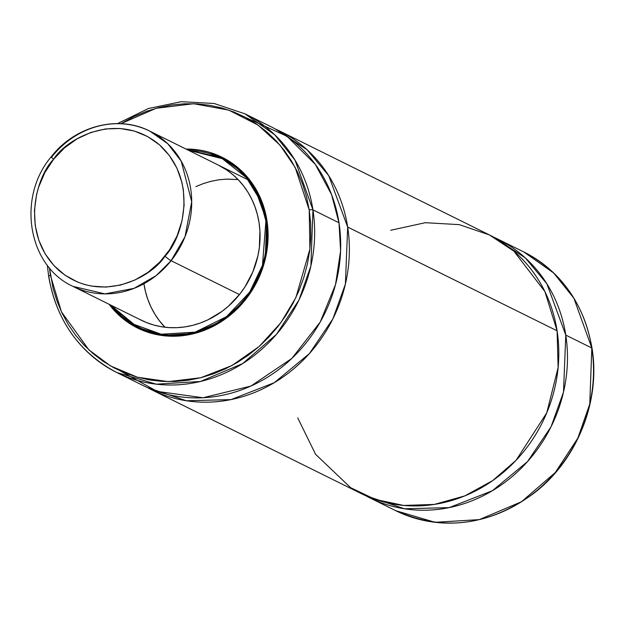 <?xml version="1.0" encoding="UTF-8"?>
<svg xmlns="http://www.w3.org/2000/svg" width="624" height="624" viewBox="0 0 624 624"><rect width="100%" height="100%" fill="white"/><g stroke="black" fill="none" stroke-linecap="round" stroke-linejoin="round"><path stroke-width="0.94" d="M279.692 131.04A144.347 131.032 116.4 0 0 275.309 128.981L307.117 149.783L328.739 175.703L347.669 227.066L345.392 284.099L332.927 318.778L309.387 353.59L274.303 382.676L231.036 399.594L186.35 400.748L147.256 387.496A144.347 131.032 116.4 0 0 151.554 389.735A144.347 131.032 116.4 0 0 292.882 369.525A144.347 131.032 116.4 0 0 347.669 227.066L557.092 330.806A144.347 131.032 -63.6 0 0 489.115 234.78L279.692 131.04A144.347 131.032 116.4 0 1 347.669 227.066L557.092 330.806L544.9 291.572L513.926 251.215L489.427 234.936L459.28 224.64L425.35 222.698L390.694 230.264M493.412 237.019L525.221 257.821L546.842 283.741L565.773 335.104L563.495 392.137L551.031 426.808L527.491 461.627L492.406 490.714L449.14 507.624L404.453 508.778L365.36 495.534A144.347 131.032 116.4 0 0 369.658 497.773A144.347 131.032 116.4 0 0 510.986 477.555A144.347 131.032 116.4 0 0 565.773 335.104L591.817 348.005A144.347 131.032 -63.6 0 0 523.84 251.979L553.636 272.938L573.885 298.264L591.817 348.005A2.886 0.741 -8.8 0 1 592.028 348.239A2.886 0.741 171.2 0 0 591.817 348.005L589.766 404.024L577.871 438.087L555.305 472.501L521.477 501.751L479.318 519.613L435.107 522.311L395.694 510.666A144.347 131.032 -63.6 0 0 537.022 490.456A144.347 131.032 -63.6 0 0 591.817 348.005L565.773 335.104A144.347 131.032 116.4 0 0 497.796 239.078A144.347 131.032 116.4 0 0 493.412 237.019M139.448 319.27L146.445 322.53L153.761 325.018L161.327 326.719L169.073 327.6L176.92 327.67L184.79 326.921L192.621 325.361L200.32 323.006L207.831 319.87L221.965 311.415L228.454 306.173L239.975 293.904L244.889 287.001L252.806 271.978L257.915 255.832L259.35 247.533L259.919 230.864L259.046 222.659A86.603 78.616 116.4 0 1 226.169 308.131A86.603 78.616 116.4 0 1 141.375 320.26L73.016 286.4L104.941 293.881L134.082 288.343L156.164 275.605L171.093 260.707A5.772 0.562 -141.5 0 1 164.947 256.168C152.521 276.526 101.033 305.643 59.155 270.637C18.642 233.914 36.722 175.718 53.625 159.26A5.772 0.562 -141.5 0 1 51.277 156.741A5.772 0.562 -141.5 0 1 51.815 156.874A86.603 78.616 116.4 0 1 149.9 131.18A86.603 78.616 116.4 0 1 171.093 260.707A86.603 78.616 116.4 0 1 73.016 286.4C27.846 266.035 16.708 197.34 51.277 156.733A5.772 0.562 38.5 0 0 53.625 159.26C66.05 138.902 117.53 109.785 159.416 144.791C199.93 181.514 181.841 239.71 164.947 256.168A5.772 0.562 38.5 0 0 171.093 260.707L239.452 294.567L171.093 260.707L185.016 236.714L191.708 201.708L181.241 161.21L167.77 143.754L149.9 131.18L248.219 179.884M145.626 292.157L143.988 284.146A86.603 78.616 -63.6 0 0 164.947 327.233L159.385 320.775L154.924 314.27L151.117 307.289L148.013 299.894M188.3 150.205L222.238 158.644L246.363 177.637L260.036 199.937L265.91 220.927L266.651 220.904L254.896 188.269L241.613 171.662L222.058 157.911L187.333 149.729L222.058 157.911A94.692 85.956 116.4 0 1 266.651 220.904L267.033 221.083L266.651 220.904A94.692 85.956 116.4 0 1 230.716 314.348A94.692 85.956 116.4 0 1 138.005 327.608A94.692 85.956 116.4 0 1 110.448 304.941L138.005 327.608L163.855 335.244L192.855 333.473L220.514 321.758L242.705 302.57L257.509 279.997L265.309 257.65L266.651 220.904L265.91 220.927L262.462 265.356L249.701 292.11L226.684 316.579L195.109 332.171L161.125 334.222L131.921 323.606L111.415 305.417L122.093 316.462L128.778 321.571L135.954 325.907L143.551 329.449L151.499 332.155L159.721 334.004L168.137 334.963L176.662 335.041L185.227 334.23L193.729 332.53L202.098 329.971L210.257 326.563L218.119 322.351L225.615 317.374L232.674 311.672L239.218 305.315L245.185 298.35L250.528 290.846L255.193 282.875L259.132 274.521L262.306 265.863L264.677 256.979L266.237 247.954L266.971 238.875L266.861 229.843L265.91 220.927L264.131 212.222L261.542 203.806L258.164 195.772L254.03 188.183L249.187 181.124L243.672 174.65L237.541 168.839L230.857 163.738L223.681 159.393L216.076 155.852L208.127 153.145L199.906 151.297L188.3 150.205M234.296 164.775A94.692 85.956 -63.6 0 0 225.1 159.416L222.058 157.911M266.963 220.662A95.269 86.479 116.4 0 1 230.802 314.683A95.269 86.479 116.4 0 1 137.53 328.021A95.269 86.479 116.4 0 1 109.091 304.27L115.175 311.485L121.384 317.366L128.146 322.538L135.416 326.929L143.107 330.517L151.156 333.255L159.479 335.119L167.996 336.102L176.623 336.172L185.289 335.353L193.9 333.629L202.371 331.04L210.631 327.592L218.595 323.333L226.177 318.295L233.321 312.523L239.944 306.08L245.989 299.029L251.402 291.431L256.121 283.366L260.107 274.911L263.312 266.144L265.723 257.15L267.298 248.017L268.039 238.828L267.93 229.687L266.963 220.662L265.169 211.848L262.54 203.33L259.124 195.195L254.943 187.52L250.037 180.367L244.452 173.823L238.251 167.934L231.481 162.77L224.219 158.371L216.52 154.783L208.478 152.045L200.156 150.181L185.975 149.05A95.269 86.479 116.4 0 1 222.105 157.279A95.269 86.479 116.4 0 1 266.963 220.662M131.407 324.145L127.982 321.68A95.269 86.479 -63.6 0 0 139.168 328.809M120.736 123.763L156.187 108.272L193.674 103.724L228.735 110.105L258.032 125.081L280.114 145.259L295.199 167.482L309.223 209.999L310.651 223.392L310.814 236.98L309.722 250.622L307.375 264.178L303.802 277.532L299.029 290.558L293.116 303.108L286.104 315.089L278.078 326.368L269.1 336.835L259.264 346.398L248.656 354.962L237.393 362.45L225.576 368.776L213.314 373.893L200.725 377.746L187.941 380.297L175.079 381.521L162.263 381.404L149.612 379.961L137.257 377.185L125.307 373.121L113.888 367.793L103.1 361.265L93.054 353.597L83.834 344.854L75.551 335.135L68.266 324.519L62.049 313.115L56.979 301.033L53.079 288.389L49.46 267.844L50.411 275.309A2.886 0.741 171.2 0 0 48.641 276.276A2.886 0.741 -8.8 0 1 50.411 275.309L61.441 311.828L88.842 349.83L110.479 365.906L137.374 377.216L168.23 381.623L200.725 377.746L231.941 365.547L259.163 346.484L280.66 322.967L295.885 297.586L309.902 249.132L309.223 209.999A2.886 0.741 -8.8 0 1 312.944 209.867L295.019 160.126L274.771 134.807L244.967 113.841A144.347 131.032 116.4 0 1 312.944 209.867L338.988 222.768A144.347 131.032 -63.6 0 0 271.011 126.742L244.967 113.841L214.126 103.49L181.264 101.689L148.395 108.537L117.53 123.599M48.851 276.51A2.886 0.741 -8.8 0 1 48.641 276.276C56.488 320.627 79.217 352.716 116.828 372.536A144.347 131.032 116.4 0 1 48.851 276.51M120.557 371.085L157.178 391.396L203.026 397.745L250.887 386.061L291.837 358.441L320.221 322.054L335.525 284.56L340.595 250.84L338.988 222.768L331.57 194.587L315.307 164.369L287.102 136.36L246.074 117.686M297.742 417.908L315.557 454.272L350.587 487.656L375.219 499.411L403.697 505.448L434.312 504.426L464.747 495.916L492.625 480.644L516.087 460.294L546.764 412.831L558.121 367.552L557.092 330.806A144.347 131.032 -63.6 0 1 502.304 473.257A144.347 131.032 -63.6 0 1 360.976 493.467L151.554 389.735M116.828 372.536L142.873 385.437A144.347 131.032 -63.6 0 0 284.201 365.219A144.347 131.032 -63.6 0 0 338.988 222.768L312.944 209.867A144.347 131.032 116.4 0 1 258.157 352.326A144.347 131.032 116.4 0 1 116.828 372.536L156.234 384.173L200.444 381.482L242.611 363.613L276.44 334.363L299.005 299.949L310.9 265.886L312.944 209.867A2.886 0.741 171.2 0 0 309.223 209.999L306.548 196.911L302.656 184.267L297.578 172.185L291.369 160.781L284.084 150.173L275.792 140.447L266.581 131.703L256.534 124.036L245.739 117.507L234.32 112.18L222.37 108.116L210.015 105.347L197.363 103.896L184.548 103.779L171.686 105.004L158.902 107.554L146.32 111.407L134.059 116.524L120.869 123.685M223.72 158.106A95.269 86.479 -63.6 0 0 211.279 153.535L219.781 156.398M140.969 329.074L150.883 333.177A94.692 85.956 -63.6 0 1 141.04 329.113L138.005 327.608L110.432 304.933M234.421 164.861L225.022 159.377M218.322 165.079L218.26 165.04A86.603 78.616 116.4 0 1 259.046 222.659L257.408 214.648L255.021 206.911L251.917 199.508L248.11 192.527L243.649 186.03L238.579 180.079L232.939 174.728L226.785 170.032L218.189 165.009M202.706 183.799L210.413 181.444L218.244 179.876M226.114 179.127L238.087 179.564L226.902 179.096L219.024 179.767L211.193 181.249L203.471 183.526L195.944 186.584M145.431 291.361L147.74 299.138L150.774 306.571L154.51 313.599L158.909 320.143M163.925 326.157L164.947 327.233M53.625 159.26L64.475 147.911L77.048 138.863L90.854 132.467L105.37 128.957L120.042 128.474L134.3 131.04L147.592 136.547L159.416 144.791L169.307 155.454L176.896 168.121L181.888 182.317L183.347 189.813L184.111 205.249L182.005 220.787L177.099 235.817L169.588 249.772L159.76 262.103L147.997 272.353L134.745 280.114L120.51 285.09L105.846 287.095L91.315 286.049L84.271 284.396L77.47 281.993L64.849 275.083L53.945 265.59L45.154 253.867L38.836 240.365L35.225 225.615L34.46 210.179L36.566 194.641L38.68 187.028L44.912 172.466L53.625 159.26M171.335 335.096L172.731 335.79M47.362 265.247L48.641 276.284M369.658 497.773L395.694 510.666C442.775 531.671 488.725 525.962 533.543 493.529C576.919 460.598 600.834 401.201 592.028 348.231C584.181 303.88 561.452 271.799 523.84 251.979L497.796 239.078M51.277 156.733C74.919 126.025 118.037 114.66 149.9 131.18"/></g></svg>

